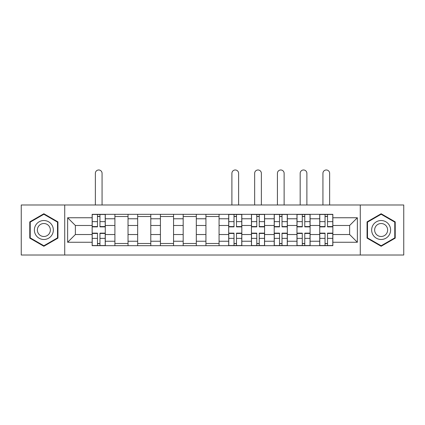 <?xml version="1.0" encoding="UTF-8"?>
<svg xmlns="http://www.w3.org/2000/svg" width="425" height="425" viewBox="0 0 425 425"><rect width="100%" height="100%" fill="white"/><g stroke="black" fill="none" stroke-linecap="round" stroke-linejoin="round"><path stroke-width="0.64" d="M360.278 255.027L403.75 255.027L403.75 204.988L21.25 204.988L21.25 255.027L360.278 255.027L360.278 204.988M114.904 245.687L114.904 218.774L105.278 218.774L105.278 245.687M105.278 218.774L105.278 214.322M114.904 218.774L114.904 214.322M128.037 214.322L128.037 245.687M137.663 245.687L137.663 214.322M150.79 214.322L150.79 245.687M160.422 245.687L160.422 214.322M173.549 214.322L173.549 245.687M183.18 245.687L183.18 214.322M196.308 214.322L196.308 245.687M205.934 245.687L205.934 214.322M219.066 214.322L219.066 245.687M228.692 245.687L228.692 214.322M241.82 214.322L241.82 245.687M251.451 245.687L251.451 214.322M264.578 214.322L264.578 245.687M274.21 245.687L274.21 214.322M287.337 214.322L287.337 245.687M296.963 245.687L296.963 214.322M310.096 214.322L310.096 245.687M319.722 245.687L319.722 214.322M319.722 234.526L310.096 234.526M296.963 234.526L287.337 234.526M274.21 234.526L264.578 234.526M251.451 234.526L241.82 234.526M228.692 234.526L219.066 234.526M205.934 234.526L196.308 234.526M183.18 234.526L173.549 234.526M160.422 234.526L150.79 234.526M137.663 234.526L128.037 234.526M114.904 234.526L105.278 234.526M319.722 225.484L310.096 225.484M296.963 225.484L287.337 225.484M274.21 225.484L264.578 225.484M251.451 225.484L241.82 225.484M228.692 225.484L219.066 225.484M205.934 225.484L196.308 225.484M183.18 225.484L173.549 225.484M160.422 225.484L150.79 225.484M137.663 225.484L128.037 225.484M114.904 225.484L105.278 225.484M75.374 234.526L92.151 234.526L92.151 225.484L75.374 225.484L75.374 234.526L67.639 242.261L67.639 217.754L92.151 217.754L92.151 225.484M332.849 225.484L332.849 234.526L349.626 234.526L349.626 225.484L332.849 225.484L332.849 214.322L92.151 214.322L92.151 217.754M332.849 217.754L357.361 217.754L357.361 242.261L332.849 242.261L332.849 234.526M92.151 234.526L92.151 245.687L332.849 245.687L332.849 242.261M92.151 242.261L67.639 242.261M64.722 255.027L64.722 204.988M57.938 221.877L43.86 213.748L29.782 221.877L29.782 238.133L43.86 246.261L57.938 238.133L57.938 221.877M395.218 221.877L381.14 213.748L367.062 221.877L367.062 238.133L381.14 246.261L395.218 238.133L395.218 221.877M99.955 243.498L97.474 243.498M97.474 216.511L99.955 216.511M128.037 243.498L114.904 243.498M114.904 216.511L128.037 216.511M150.79 243.498L137.663 243.498M137.663 216.511L150.79 216.511M173.549 243.498L160.422 243.498M160.422 216.511L173.549 216.511M196.308 243.498L183.18 243.498M183.18 216.511L196.308 216.511M219.066 243.498L205.934 243.498M205.934 216.511L219.066 216.511M236.497 243.498L234.016 243.498M234.016 216.511L236.497 216.511M259.255 243.498L256.774 243.498M256.774 216.511L259.255 216.511M282.014 243.498L279.533 243.498M279.533 216.511L282.014 216.511M304.767 243.498L302.292 243.498M302.292 216.511L304.767 216.511M327.526 243.498L325.045 243.498M325.045 216.511L327.526 216.511M67.639 217.754L75.374 225.484M349.626 234.526L357.361 242.261M349.626 225.484L357.361 217.754M102.069 204.988L102.069 173.331A3.357 3.357 0 0 0 98.712 169.973A3.357 3.357 0 0 0 95.359 173.331L95.359 204.988M99.955 226.87L99.955 214.471L105.203 214.471L105.203 226.87L99.955 226.87M97.474 216.367L99.955 216.367M97.474 214.471L92.22 214.471L92.22 226.87L97.474 226.87L97.474 214.471L99.955 214.471M97.474 233.144L97.474 245.544L92.22 245.544L92.22 233.144L97.474 233.144M99.955 243.647L97.474 243.647M99.955 245.544L105.203 245.544L105.203 233.144L99.955 233.144L99.955 245.544L97.474 245.544M35.652 234.749A9.483 9.483 0 0 0 48.604 238.218A9.483 9.483 0 0 0 52.073 225.266A9.483 9.483 0 0 0 39.121 221.792A9.483 9.483 0 0 0 35.652 234.749M38.239 233.251A6.492 6.492 0 0 0 47.106 235.625A6.492 6.492 0 0 0 49.486 226.759A6.492 6.492 0 0 0 40.614 224.384A6.492 6.492 0 0 0 38.239 233.251M43.86 214.253L57.502 222.132L57.502 237.883L43.86 245.756L30.223 237.883L30.223 222.132L43.86 214.253M372.927 234.749A9.483 9.483 0 0 0 385.879 238.218A9.483 9.483 0 0 0 389.348 225.266A9.483 9.483 0 0 0 376.396 221.792A9.483 9.483 0 0 0 372.927 234.749M375.514 233.251A6.492 6.492 0 0 0 384.386 235.625A6.492 6.492 0 0 0 386.761 226.759A6.492 6.492 0 0 0 377.894 224.384A6.492 6.492 0 0 0 375.514 233.251M381.14 214.253L394.777 222.132L394.777 237.883L381.14 245.756L367.498 237.883L367.498 222.132L381.14 214.253M238.611 204.988L238.611 173.331A3.357 3.357 0 0 0 235.259 169.973A3.357 3.357 0 0 0 231.901 173.331L231.901 204.988M236.497 226.87L236.497 214.471L241.751 214.471L241.751 226.87L236.497 226.87M234.016 216.367L236.497 216.367M234.016 214.471L228.767 214.471L228.767 226.87L234.016 226.87L234.016 214.471L236.497 214.471M234.016 233.144L234.016 245.544L228.767 245.544L228.767 233.144L234.016 233.144M236.497 243.647L234.016 243.647M236.497 245.544L241.751 245.544L241.751 233.144L236.497 233.144L236.497 245.544L234.016 245.544M261.37 204.988L261.37 173.331A3.357 3.357 0 0 0 258.017 169.973A3.357 3.357 0 0 0 254.66 173.331L254.66 204.988M259.255 226.87L259.255 214.471L264.504 214.471L264.504 226.87L259.255 226.87M256.774 216.367L259.255 216.367M256.774 214.471L251.526 214.471L251.526 226.87L256.774 226.87L256.774 214.471L259.255 214.471M256.774 233.144L256.774 245.544L251.526 245.544L251.526 233.144L256.774 233.144M259.255 243.647L256.774 243.647M259.255 245.544L264.504 245.544L264.504 233.144L259.255 233.144L259.255 245.544L256.774 245.544M284.128 204.988L284.128 173.331A3.357 3.357 0 0 0 280.771 169.973A3.357 3.357 0 0 0 277.419 173.331L277.419 204.988M282.014 226.87L282.014 214.471L287.263 214.471L287.263 226.87L282.014 226.87M279.533 216.367L282.014 216.367M279.533 214.471L274.279 214.471L274.279 226.87L279.533 226.87L279.533 214.471L282.014 214.471M279.533 233.144L279.533 245.544L274.279 245.544L274.279 233.144L279.533 233.144M282.014 243.647L279.533 243.647M282.014 245.544L287.263 245.544L287.263 233.144L282.014 233.144L282.014 245.544L279.533 245.544M306.887 204.988L306.887 173.331A3.357 3.357 0 0 0 303.53 169.973A3.357 3.357 0 0 0 300.172 173.331L300.172 204.988M304.767 226.87L304.767 214.471L310.022 214.471L310.022 226.87L304.767 226.87M302.292 216.367L304.767 216.367M302.292 214.471L297.038 214.471L297.038 226.87L302.292 226.87L302.292 214.471L304.767 214.471M302.292 233.144L302.292 245.544L297.038 245.544L297.038 233.144L302.292 233.144M304.767 243.647L302.292 243.647M304.767 245.544L310.022 245.544L310.022 233.144L304.767 233.144L304.767 245.544L302.292 245.544M329.641 204.988L329.641 173.331A3.357 3.357 0 0 0 326.288 169.973A3.357 3.357 0 0 0 322.931 173.331L322.931 204.988M327.526 226.87L327.526 214.471L332.78 214.471L332.78 226.87L327.526 226.87M325.045 216.367L327.526 216.367M325.045 214.471L319.797 214.471L319.797 226.87L325.045 226.87L325.045 214.471L327.526 214.471M325.045 233.144L325.045 245.544L319.797 245.544L319.797 233.144L325.045 233.144M327.526 243.647L325.045 243.647M327.526 245.544L332.78 245.544L332.78 233.144L327.526 233.144L327.526 245.544L325.045 245.544M296.963 218.774L287.337 218.774M274.21 218.774L264.578 218.774M251.451 218.774L241.82 218.774M228.692 218.774L219.066 218.774M205.934 218.774L196.308 218.774M183.18 218.774L173.549 218.774M160.422 218.774L150.79 218.774M137.663 218.774L128.037 218.774M319.722 218.774L310.096 218.774M296.963 241.241L287.337 241.241M274.21 241.241L264.578 241.241M251.451 241.241L241.82 241.241M228.692 241.241L219.066 241.241M205.934 241.241L196.308 241.241M183.18 241.241L173.549 241.241M160.422 241.241L150.79 241.241M137.663 241.241L128.037 241.241M114.904 241.241L105.278 241.241M319.722 241.241L310.096 241.241M99.955 226.562L105.203 226.562M99.955 221.637L105.203 221.637M92.22 226.562L97.474 226.562M92.22 221.637L97.474 221.637M97.474 233.452L92.22 233.452M97.474 238.377L92.22 238.377M105.203 233.452L99.955 233.452M105.203 238.377L99.955 238.377M236.497 226.562L241.751 226.562M236.497 221.637L241.751 221.637M228.767 226.562L234.016 226.562M228.767 221.637L234.016 221.637M234.016 233.452L228.767 233.452M234.016 238.377L228.767 238.377M241.751 233.452L236.497 233.452M241.751 238.377L236.497 238.377M259.255 226.562L264.504 226.562M259.255 221.637L264.504 221.637M251.526 226.562L256.774 226.562M251.526 221.637L256.774 221.637M256.774 233.452L251.526 233.452M256.774 238.377L251.526 238.377M264.504 233.452L259.255 233.452M264.504 238.377L259.255 238.377M282.014 226.562L287.263 226.562M282.014 221.637L287.263 221.637M274.279 226.562L279.533 226.562M274.279 221.637L279.533 221.637M279.533 233.452L274.279 233.452M279.533 238.377L274.279 238.377M287.263 233.452L282.014 233.452M287.263 238.377L282.014 238.377M304.767 226.562L310.022 226.562M304.767 221.637L310.022 221.637M297.038 226.562L302.292 226.562M297.038 221.637L302.292 221.637M302.292 233.452L297.038 233.452M302.292 238.377L297.038 238.377M310.022 233.452L304.767 233.452M310.022 238.377L304.767 238.377M327.526 226.562L332.78 226.562M327.526 221.637L332.78 221.637M319.797 226.562L325.045 226.562M319.797 221.637L325.045 221.637M325.045 233.452L319.797 233.452M325.045 238.377L319.797 238.377M332.78 233.452L327.526 233.452M332.78 238.377L327.526 238.377"/></g></svg>
